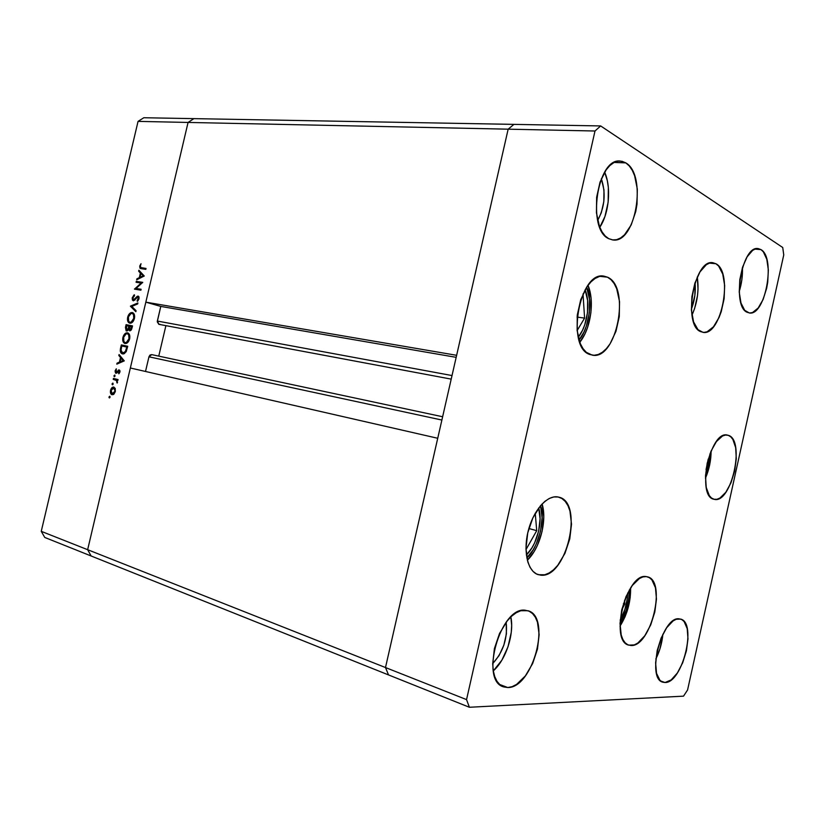 <?xml version="1.0" encoding="UTF-8"?>
<svg xmlns="http://www.w3.org/2000/svg" width="825" height="825" viewBox="0 0 825 825"><rect width="100%" height="100%" fill="white"/><g stroke="black" fill="none" stroke-linecap="round" stroke-linejoin="round"><path stroke-width="1.24" d="M385.492 667.538L87.646 549.697L130.35 368.002L437.724 438.271L385.492 667.538L437.724 438.271L130.35 368.002L87.646 549.697L385.492 667.538L388.544 674.933L385.492 667.538L388.544 674.933L91.142 555.988L87.646 549.697L188.069 122.44L193.885 118.635L513.934 124.379L193.885 118.635L188.069 122.44L508.159 129.174L513.934 124.379L508.159 129.174L456.627 355.307L508.159 129.174L513.934 124.379L508.159 129.174L385.492 667.538L388.544 674.933L469.384 707.262L683.523 696.156L687.565 689.999L783.75 254.956L782.739 247.51L600.652 125.936L595 131.01L466.548 699.61L469.384 707.262L91.142 555.988L87.646 549.697L188.069 122.44L508.159 129.174L385.492 667.538L466.548 699.61L385.492 667.538M145.509 371.467L148.954 356.812L150.026 355.049L151.687 354.616L148.954 356.812L441.88 420.038L148.954 356.812L145.509 371.467M158.751 356.132L165.897 325.648L158.751 356.132M159.978 324.246L159.411 324.38M158.833 324.318L157.255 321.771L160.782 306.415L145.829 302.156L188.069 122.44L138.053 121.378L41.25 531.341L87.646 549.697L41.25 531.341L138.053 121.378L143.828 117.738L193.885 118.635L143.828 117.738L138.053 121.378L188.069 122.44L193.885 118.635L188.069 122.44L145.829 302.156L456.627 355.307L145.829 302.156L160.782 306.415L456.163 357.338L160.782 306.415L157.338 321.049L158.967 324.349L451.203 379.118M452.017 375.55L157.338 321.049L452.017 375.55M151.728 354.626L442.633 416.749L151.728 354.626M91.142 555.988L44.767 537.446L41.25 531.341L44.767 537.446L91.142 555.988L87.646 549.697L91.142 555.988M141.137 283.068L136.073 282.274L136.29 281.366L142.746 282.367L136.032 288.451L141.116 289.276L140.9 290.183L134.454 289.142L141.137 283.068L134.454 289.142L140.9 290.183L141.116 289.276L136.032 288.451L142.746 282.367L136.29 281.366L136.073 282.274L141.137 283.068M133.341 300.816L132.454 300.083L132.186 298.186L133.753 295.226L134.413 294.783L134.537 295.701L132.907 297.918L133.568 299.908L137.28 296.278L138.672 296.371L139.043 298.836L137.579 301.146L137.105 300.465L138.476 298.073L137.806 296.99L133.341 300.816L137.93 297L138.404 298.619L137.105 300.465L137.311 301.362L139.043 298.836L138.115 296.082L133.475 299.877L132.949 297.743L134.537 295.701L134.413 294.783L132.289 297.629L132.928 297.815L132.289 297.629L133.341 300.816M130.433 306.25L137.899 302.95L137.672 303.93L131.804 306.426L136.073 310.705L135.847 311.685L130.433 306.25L135.847 311.685L136.073 310.705L131.804 306.426L137.672 303.93L137.899 302.95L130.463 306.116L132.093 306.704L130.433 306.25M127.669 317.254L128.391 315.253L130.876 312.685L132.588 312.613L133.949 313.737L134.434 318.429L131.887 322.668L130.123 323.235L128.576 322.565L127.524 320.317L127.669 317.254C127.102 320.347 127.731 322.317 129.546 323.142L129.783 323.194C131.938 323.297 133.485 321.698 134.434 318.429C134.97 315.336 134.331 313.387 132.505 312.582L132.258 312.531C130.144 312.469 128.607 314.047 127.669 317.254L128.308 317.429L127.669 317.254M122.904 337.497L123.626 335.497L126.112 332.96L128.123 333.042L129.535 334.816L129.339 339.828L126.4 343.386L124.678 343.406L123.348 342.231L122.904 337.497C122.337 340.715 123.008 342.715 124.926 343.478L125.008 343.499C127.153 343.633 128.7 342.055 129.649 338.786C130.185 335.631 129.525 333.661 127.669 332.867L127.483 332.815C125.369 332.733 123.843 334.29 122.904 337.497L123.554 337.652L122.904 337.497M119.068 354.523L124.276 360.886L116.81 364.145L117.037 363.155L119.429 362.113L120.512 357.503L118.831 355.513L119.068 354.523L118.831 355.513L120.512 357.503L119.429 362.113L117.037 363.155L116.81 364.145L124.276 360.886L119.068 354.523M108.993 396.959L109.911 396.361L109.756 397.794L108.962 397.299L109.323 397.939L110.045 397.227L109.715 396.248L108.993 396.959L110.055 397.176L108.993 396.959M113.84 387.08L115.242 388.503L115.335 391.535L113.912 394.164L112.025 394.773L110.602 393.216L110.56 390.328L111.88 387.771L113.778 387.059C112.282 386.966 111.21 388.059 110.56 390.328C110.127 392.7 110.622 394.175 112.025 394.773L113.912 394.164L115.335 391.535L115.242 388.503L113.798 387.069M112.087 383.821L113.004 383.213L112.85 384.636L112.056 384.151L112.417 384.79L113.138 384.079L112.808 383.099L112.087 383.821L113.149 384.048L112.087 383.821M113.221 379.356L113.438 378.438L118.068 379.552L117.851 380.469L117.171 380.304L117.16 383.068L116.634 380.542L113.221 379.356L116.325 380.273L117.16 383.068L117.171 380.304L117.851 380.469L118.068 379.552L113.438 378.438L113.221 379.356L115.582 379.861L113.221 379.356M113.984 375.757L114.902 375.148L114.747 376.571L113.953 376.087L114.314 376.726L115.036 376.004L114.716 375.035L113.984 375.757L115.046 375.994L113.984 375.757M119.14 369.889L120.007 371.487L118.81 373.808L118.955 370.807L116.779 373.096L115.5 372.993L115.108 371.002L116.284 368.816L115.675 371.374L116.17 372.364L119.14 369.889L116.17 372.364L116.284 368.816L115.16 370.786L115.985 373.271L118.955 370.807L118.81 373.808L119.924 372.054L119.14 369.889M122.471 353.904L120.821 352.718L120.275 351.099L121.327 344.912L127.71 346.263L126.07 351.832L123.688 353.894L122.471 353.904L126.235 351.502L127.71 346.263L121.327 344.912L120.594 348.047L121.254 348.212L120.594 348.047C119.852 351.285 120.471 353.234 122.451 353.894L122.451 353.894M125.452 327.401L126.101 324.658L132.505 325.896L131.443 329.649L130.061 330.815L128.597 329.361L127.37 330.856L126.132 330.856L125.452 327.401L126.411 330.969L128.597 329.361L129.68 330.804L132.041 327.886L132.505 325.896L126.101 324.658L132.464 326.05L126.101 324.658L125.452 327.401L126.101 327.566L125.452 327.401M138.909 270.239L144.241 275.993L136.651 279.819L136.888 278.829L139.301 277.654L140.374 273.065L138.672 271.219L138.909 270.239L138.672 271.219L140.374 273.065L139.301 277.654L136.888 278.829L136.651 279.819L144.241 275.993L138.909 270.239M140.374 266.186L140.673 267.537L146.015 268.445L145.798 269.352L139.972 268.177L139.724 266.042L141.034 263.711L140.374 266.186L141.034 263.711L139.724 266.042L140.528 268.527L145.798 269.352L146.015 268.445L140.9 267.651L140.374 266.186M113.396 394.546L113.097 394.03L113.396 394.546M111.128 390.452L110.56 390.328L111.128 390.452M114.768 391.38L112.241 393.855L113.881 394.195L112.262 393.855L111.128 390.462L113.623 387.987L115.16 388.317L113.623 387.987L115.345 391.504L114.273 388.379L112.128 388.513L111.024 391.05L111.592 393.453L113.376 393.628L114.768 391.38M117.862 380.459L117.171 380.304L117.862 380.459M117.428 382.583L116.789 382.439L117.428 382.583M117.552 382.119L116.985 381.996L117.552 382.119M117.274 380.48L116.325 380.273L117.274 380.48M117.862 380.438L114.778 379.727L117.14 380.243L115.582 379.861L115.789 379.005L115.582 379.861L117.14 380.243M119.326 373.261L118.563 373.096L119.326 373.261M119.986 371.044L118.955 370.807L119.986 371.044M115.727 370.92L115.16 370.786L115.727 370.92M117.263 372.601L116.17 372.364L117.263 372.601M117.428 372.384L116.676 372.209L117.428 372.384M118.119 371.353L117.408 371.198L118.119 371.353M119.78 370.394L118.346 370.064L119.78 370.394M118.367 363.454L117.037 363.155L118.367 363.454M120.759 362.423L119.429 362.113L120.759 362.423M121.842 357.823L120.512 357.503L121.842 357.823M120.172 355.833L118.831 355.513L120.172 355.833M123.049 360.535L120.192 361.773L121.523 362.082L120.192 361.773L121.048 358.143L122.378 358.463L121.048 358.143L123.049 360.535L124.286 360.824L123.049 360.535L121.048 358.143L120.192 361.773L123.049 360.535M123.482 346.325L123.678 345.489L121.327 344.912L127.7 346.335L123.678 345.489L123.482 346.325M123.688 353.894L123.049 353.079L123.688 353.894M121.77 345.964L127.493 347.191L126.844 347.036L127.328 347.913L126.679 347.748L125.761 350.842L126.452 351.007L122.688 352.987L124.647 353.461L122.688 352.987L120.976 350.058L121.77 345.964L120.986 350.625L122.688 352.987L125.317 351.656L126.844 347.036L121.77 345.964M126.184 343.458L125.617 342.684L126.184 343.458M127.844 333.877L128.69 333.465L127.844 333.877M128.978 338.693C128.205 341.354 126.957 342.653 125.225 342.592L125.111 342.561C123.585 341.87 123.069 340.22 123.564 337.59C124.317 334.971 125.555 333.682 127.277 333.733L127.421 333.764C128.927 334.455 129.442 336.095 128.978 338.693L129.628 338.858L128.978 338.693L128.7 334.888L127.545 333.805L126.153 333.847L123.678 337.167L123.863 341.529L125.091 342.561L126.359 342.478L128.978 338.693M129.432 329.577L128.597 329.361L129.432 329.577M128.257 326.03L128.432 325.277L128.257 326.03M131.629 326.679L131.34 327.927L131.99 328.092L131.34 327.927L129.886 329.887L131.072 330.196L129.834 329.876L129.566 326.287L132.278 326.855L128.772 326.762L129.422 326.927L129.608 329.763L130.824 329.33L131.629 326.679M128.917 326.153L128.246 328.649L129.185 328.886L128.246 328.649L126.72 330.082L127.947 330.402L126.72 330.082L126.534 325.7L129.556 326.329L126.534 325.7L126.431 329.948L127.957 329.247L128.917 326.153M130.886 323.163L130.34 322.379L130.886 323.163M132.681 313.603L133.526 313.211L132.681 313.603M133.763 318.347C132.99 321.007 131.732 322.317 129.999 322.286L129.824 322.245C128.329 321.544 127.834 319.914 128.329 317.336C129.082 314.717 130.329 313.418 132.052 313.438L132.248 313.479C133.722 314.181 134.227 315.8 133.763 318.347L134.413 318.522L133.763 318.347L133.485 314.573L132.32 313.51L130.927 313.572L128.442 316.913L128.638 321.255L129.731 322.214L131.134 322.162L133.763 318.347M134.093 313.995L132.371 313.531M134.722 300.238L133.485 299.887M135.083 299.877L134.279 299.65L135.083 299.877M136.414 298.196L135.733 298L136.414 298.196M139.064 297.072L137.002 296.484L139.064 297.072M138.033 300.733L137.105 300.465L138.033 300.733M139.043 298.805L138.404 298.619L139.043 298.805M139.116 297.34L138.023 297.021L139.116 297.34M138.456 282.645L138.6 282.057L136.29 281.366L142.57 282.676L138.6 282.057L138.456 282.645M138.352 289.132L141.044 289.565L138.352 289.132M136.146 289.41L134.506 288.936L136.146 289.41M136.909 289.534L137.61 288.915L136.909 289.534M137.992 279.159L136.888 278.829L137.992 279.159M140.405 277.984L139.301 277.654L140.405 277.984M141.983 273.56L140.374 273.065L141.983 273.56M140.281 271.714L138.672 271.219L140.281 271.714M142.962 275.859L140.075 277.272L141.178 277.602L140.075 277.272L140.92 273.653L142.529 274.147L140.92 273.653L144.066 276.189L140.92 273.653L140.075 277.272L142.962 275.859M142.24 268.837L141.921 267.97L142.24 268.837M140.363 266.248L139.724 266.042L140.363 266.248M141.096 267.713L143.653 268.486M586.658 287.296L589.493 299.207L589.339 312.757L586.317 326.174L583.852 332.217L579.026 340.055C589.504 328.608 592.742 298.495 586.658 287.296M577.129 330.577L584.595 318.11L583.017 293.948L584.595 318.11L577.057 317.089L584.595 318.11L577.129 330.577M540.519 505.684C545.861 519.585 537.498 549.491 526.824 557.906L532.991 550.1L536.106 544.314L540.53 531.228L542.087 517.718L540.54 505.735M525.979 549.625L536.724 530.661L535.239 513.274L536.724 530.661L525.979 549.625M528.866 528.516L536.724 530.661L528.866 528.516M629.289 590.071L628.856 598.187L626.185 610.18L620.018 623.566C626.062 613.666 629.155 602.498 629.289 590.071M621.699 609.974L624.783 603.993L624.566 600.208L624.783 603.993L623.422 603.58L624.783 603.993L621.699 609.974M709.923 453.884L708.83 463.65L705.53 475.056C707.85 469.765 709.314 462.712 709.923 453.884M627.681 593.02C627.392 602.714 624.886 611.758 620.173 620.153L624.876 609.5L627.289 598.661L627.681 593.02M708.232 459.071L706.045 469.621L708.232 459.071M695.052 282.666C695.887 291.772 694.66 300.63 691.371 309.231L694.856 295.494L695.052 282.666M585.111 289.833C590.741 302.992 587.369 326.123 578.253 337.229L582.533 330.278L584.76 324.813L587.493 312.685L587.617 300.434L585.111 289.833M538.694 507.983C543.005 521.885 536.951 545.047 526.36 554.977L531.857 548.006L534.672 542.778L538.684 530.949L540.086 518.75L538.694 507.983M558.051 496.98L558.607 497.104C584.43 501.786 566.507 579.212 540.468 575.118L536.477 573.963L532.95 571.312L530.021 567.27L527.825 561.959L525.968 548.45L527.742 532.898L532.868 517.853L540.488 505.735L544.851 501.394L549.347 498.434L553.812 496.949L558.051 496.98L561.908 498.506L565.259 501.435L567.971 505.663L569.951 510.995L571.508 524.153L569.755 538.983L564.95 553.389L557.762 565.3L553.575 569.755L549.182 572.952L544.768 574.778L538.374 574.716C527.804 571.808 522.895 551.543 528.227 530.887C533.414 510.19 547.377 494.701 558.051 496.98M527.34 560.247C540.024 548.305 547.253 520.616 542.107 503.941L543.768 516.862L542.077 531.455L537.302 545.603L533.94 551.863L527.34 560.247M607.478 277.179C631.084 286.791 616.595 360.742 592.247 355.142L586.338 352.347L583.058 348.686L580.357 343.716L577.139 330.629L577.263 315.088L580.748 299.619L587.029 286.749L590.896 281.944L595.042 278.499L599.301 276.519L603.498 276.086L607.478 277.179L611.088 279.737L614.202 283.645L616.698 288.74L619.544 301.651L619.286 316.552L615.976 331.289L610.087 343.788L606.416 348.614L602.436 352.223L598.28 354.482L594.113 355.276L590.081 354.564C565.733 348.037 579.191 270.899 603.848 276.117L607.478 277.179L599.94 276.354L607.478 277.179M579.779 342.282C590.741 328.958 594.804 301.156 588.029 285.337L591.061 298.165L590.896 312.819L587.627 327.308L584.966 333.847L579.779 342.282M715.904 263.732C733.6 272.332 721.473 336.456 702.972 332.341L697.971 329.649L693.588 321.905L691.433 310.303L691.886 296.639L694.908 283.099L700.002 271.868L706.324 264.722L709.634 263.051L712.872 262.721L715.904 263.732L718.627 266.042L722.741 274.075L724.659 285.522L724.123 298.691L721.236 311.675L719.029 317.512L713.47 326.803L707.077 331.805L703.859 332.413L700.786 331.691C682.512 325.442 694.052 258.761 712.79 262.711L715.904 263.732L709.407 263.123L715.904 263.732M691.969 315.191C697.393 302.909 699.157 290.183 697.28 276.994L698.033 289.08L697.486 295.67L694.64 308.457L691.969 315.191M728.258 435.322C745.666 439.704 731.383 504.549 714.12 499.28L711.511 498.022L709.283 495.567L706.241 487.441L705.488 476.087L707.169 463.31L711.016 451.151L716.409 441.561L722.473 436.023L725.453 435.043L728.258 435.322L730.754 436.807L732.878 439.447L735.673 447.697L736.282 458.782L734.632 471.075L730.971 482.811L725.814 492.288L719.895 498.083L716.925 499.29L714.089 499.269C696.063 497.011 710.057 429.846 727.454 435.105L728.258 435.322M705.437 478.232C709.18 469.518 711.067 460.422 711.109 450.935L709.469 465.816L705.437 478.232M646.274 576.603L647.491 576.84C666.94 580.666 650.966 647.264 630.939 645.501L627.815 644.779L625.082 642.737L622.844 639.447L621.215 635.023L620.018 623.494L621.71 609.953L626.02 596.588L632.239 585.544L639.375 578.552L642.923 576.912L646.274 576.603L649.306 577.603L651.905 579.882L655.462 587.771L656.463 599.053L654.803 612.047L650.719 624.896L644.789 635.755L637.859 643.005L634.332 644.903L628.722 645.14C609.097 640.973 626.804 572.272 646.274 576.603M620.029 626.134C627.299 614.491 630.826 601.745 630.599 587.916L630.176 597.785L627.289 610.748L624.968 616.935L620.029 626.134M493.298 670.89C506.055 659.66 514.46 633.61 510.85 616.914L511.655 625.34L511.263 632.342L508.004 646.81L501.858 660.196L493.298 670.89M507.746 687.534L499.589 684.451L507.746 687.534L503.652 686.916L500.012 684.822L496.99 681.306L494.701 676.49L493.247 670.56L492.7 663.743L494.402 648.584L499.527 633.476L507.241 620.864L511.675 616.141L516.254 612.727L520.812 610.727L527.928 610.727C551.76 616.492 533.063 688.267 507.746 687.534L503.446 686.843C479.438 680.419 500.641 606.323 525.154 610.222L529.114 611.191L532.568 613.583L535.373 617.286L537.446 622.163L539.148 634.6L537.467 649.089L532.651 663.537L525.37 675.902L516.656 684.348L512.139 686.658L507.746 687.534M739.221 291.514C741.685 283.707 742.748 275.736 742.428 267.599L741.892 279.541L739.221 291.514M760.98 249.614C776.108 257.761 765.239 316.429 749.286 312.964L744.686 310.303L740.984 303.033L739.252 292.256L739.808 279.613L742.572 267.156L747.099 256.864L752.658 250.367L755.556 248.872L758.361 248.624L760.98 249.614L763.321 251.8L766.807 259.308L768.343 269.971L767.735 282.171L766.642 288.307L763.094 299.527L758.165 308.024L752.555 312.52L749.76 313.005L747.099 312.262C731.486 306.106 741.923 245.242 758.072 248.593L760.98 249.614L754.896 249.109L760.98 249.614M655.844 658.979C659.722 651.183 662.073 642.912 662.887 634.188L659.928 648.904L655.844 658.979M665.043 682.512L660.763 681.048L665.043 682.512L662.289 681.986L659.897 680.243L656.556 673.375L655.607 662.908L657.205 650.471L661.114 638.076L666.693 627.701L673.045 620.957L676.191 619.286L680.594 619.08C697.3 622.514 682.481 683.275 665.043 682.512L662.805 682.182C645.934 678.501 662.186 615.883 679.15 618.833L681.832 619.596L684.111 621.534L687.194 628.578L687.988 638.839L686.421 650.812L682.698 662.764L677.366 672.973L671.179 679.924L665.043 682.512M599.785 227.287C609.128 213.458 611.5 187.244 604.643 172.157L607.313 180.644L608.355 187.553L608.138 202.3L604.942 216.501L599.785 227.287M625.824 162.896C647.357 174.9 635.766 243.839 612.975 239.972L608.768 238.693L605.189 235.971L602.044 231.846L599.476 226.483L596.444 212.86L596.64 197.216L600.053 182.078L606.127 169.898L609.861 165.557L613.862 162.618L617.966 161.184L622.009 161.287L625.824 162.896L629.279 165.949L632.259 170.29L634.631 175.756L637.323 189.142L637.013 204.136L635.735 211.561L631.177 224.957L624.504 234.816L620.658 237.94L616.657 239.673L612.635 239.931L608.768 238.693C586.616 229.608 597.094 157.627 620.225 161.05L625.824 162.896L614.212 162.443L625.824 162.896M601.342 178.685C606.024 193.071 604.808 207.003 597.671 220.502L601.312 212.716L603.817 201.578L603.982 190.018L601.342 178.685M506.168 622.236C507.787 638.096 503.302 651.894 492.7 663.62L499.022 655.638L503.858 645.15L506.416 633.796L506.168 622.236M687.565 689.999L683.523 696.156L469.384 707.262L466.548 699.61L595 131.01L508.159 129.174L595 131.01L600.652 125.936L513.934 124.379L600.652 125.936L782.739 247.51L783.75 254.956L687.565 689.999M125.111 342.561L127.05 343.045M129.865 322.255L131.763 322.761M132.248 313.479L134.093 313.985"/></g></svg>
